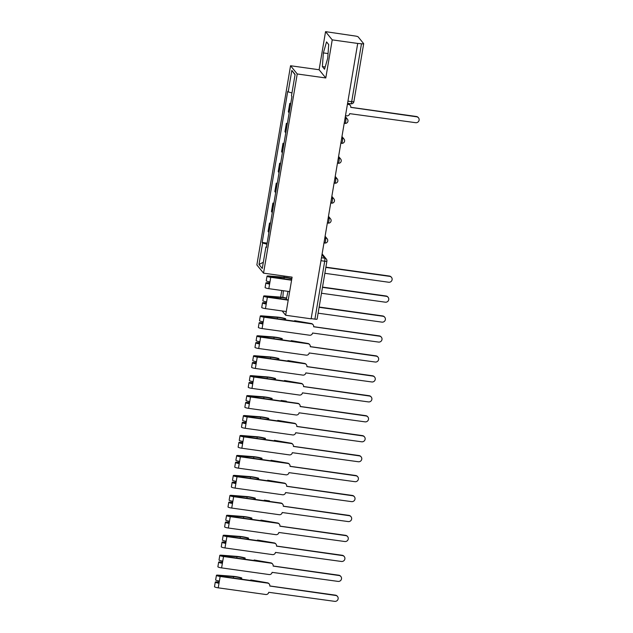 <?xml version="1.0" encoding="UTF-8"?>
<svg xmlns="http://www.w3.org/2000/svg" width="633" height="633" viewBox="0 0 633 633"><rect width="100%" height="100%" fill="white"/><g stroke="black" fill="none" stroke-linecap="round" stroke-linejoin="round"><path stroke-width="0.95" d="M284.217 276.051L284.019 277.183M281.772 290.492L280.648 297.122M332.23 39.871L325.552 31.65L319.103 69.749L290.555 65.745L256.863 264.934L263.542 273.147L297.233 73.966L325.789 77.97L332.23 39.871L357.708 43.44L311.135 318.826L285.657 315.25L292.098 277.151L263.542 273.147M325.552 31.65L355.192 36.018A2.627 0.411 9.6 0 1 358.143 36.856L363.659 43.637A2.627 0.411 9.6 0 1 363.682 43.717L353.887 101.628A2.627 0.411 -170.4 0 1 351.687 101.668L361.483 43.756A2.627 0.411 9.6 0 0 363.682 43.717M317.078 319.016A2.627 0.411 -170.4 0 1 317.109 319.095A2.627 0.411 -170.4 0 1 314.91 319.143L324.705 261.223A2.627 0.459 -82 0 0 324.745 258.185L321.968 254.767M311.167 318.613L314.91 319.143M282.168 310.961L285.657 315.25M361.483 43.756L357.708 43.44M290.594 104.31A6.037 0.95 -170.4 0 1 290.349 104.105L289.756 103.377L288.332 111.819L288.925 112.547A6.037 0.95 9.6 0 0 289.17 112.753M290.729 103.511L289.756 103.377M287.224 124.258A6.037 0.95 -170.4 0 1 286.978 124.052L286.385 123.324L284.961 131.759L285.554 132.487A6.037 0.95 9.6 0 0 285.792 132.693M287.358 123.459L286.385 123.324M283.853 144.197A6.037 0.95 -170.4 0 1 283.608 144L283.014 143.264L281.582 151.706L282.176 152.434A6.037 0.95 9.6 0 0 282.421 152.64M283.988 143.406L283.014 143.264M280.474 164.145A6.037 0.95 -170.4 0 1 280.229 163.939L279.636 163.211L278.211 171.646L278.805 172.382A6.037 0.95 9.6 0 0 279.05 172.58M280.609 163.346L279.636 163.211M277.104 184.084A6.037 0.95 -170.4 0 1 276.858 183.887L276.265 183.159L274.841 191.593L275.434 192.321A6.037 0.95 9.6 0 0 275.671 192.527M277.238 183.293L276.265 183.159M273.733 204.032A6.037 0.95 -170.4 0 1 273.488 203.826L272.894 203.098L271.462 211.541L272.055 212.269A6.037 0.95 9.6 0 0 272.301 212.474M273.867 203.233L272.894 203.098M270.354 223.979A6.037 0.95 -170.4 0 1 270.109 223.773L269.516 223.045L268.091 231.48L268.685 232.208A6.037 0.95 9.6 0 0 268.93 232.414M270.489 223.18L269.516 223.045M291.963 92.948L288.189 91.88L291.829 70.398L295.097 74.425L291.465 95.9L291.924 96.469L266.366 247.582L265.907 247.02L262.276 268.495L259 264.475L262.632 242.993L266.936 244.219M288.189 91.88L287.738 91.318L262.173 242.431L262.632 242.993M290.555 65.745L297.233 73.966M319.103 69.749L325.789 77.97M324.539 69.25L327.712 58.244L328.709 44.571L326.541 41.905L323.368 52.903L322.371 66.576L324.539 69.25M286.219 299.607L288.031 291.37M283.347 290.713L282.856 297.391M267.118 243.127L262.173 242.431M266.461 246.989L265.907 247.02M291.829 70.398L295.041 74.741M263.328 262.276L259 264.475M325.196 66.971L322.371 66.576M328.052 53.56L323.368 52.903M345.491 115.665L346.686 115.831A2.627 2.556 140.9 0 0 349.685 113.639L415.659 122.691A3.023 2.936 140.9 0 0 418.5 117.841A3.023 2.936 140.9 0 0 416.649 116.804L350.745 107.373A2.627 2.556 140.9 0 0 348.617 104.453L348.364 104.144A2.627 2.556 -39.1 0 1 349.97 105.046L350.223 105.355M347.462 104.018L348.364 104.144M350.753 107.293L416.395 116.496A3.023 2.936 -39.1 0 1 418.247 117.532L418.5 117.841M347.422 104.287L348.617 104.453M325.892 267.15L389.414 276.051A3.023 2.936 -39.1 0 1 391.257 277.088L391.511 277.396A3.023 2.936 140.9 0 0 389.667 276.36L325.853 267.419M324.856 273.298L388.67 282.239A3.023 2.936 140.9 0 0 391.511 277.396M269.444 283.212L267.561 283.212L269.603 284.075L268.827 288.672L289.653 291.591M269.5 282.911L267.593 282.761A3.284 0.514 9.6 0 0 265.884 282.927A3.284 0.514 9.6 0 0 269.603 284.075L269.974 281.899A3.284 0.514 9.6 0 1 266.248 280.751L267.031 276.146A3.284 0.514 9.6 0 0 270.75 277.294L291.576 280.213M265.884 282.927L265.1 287.532A3.284 0.514 9.6 0 0 268.827 288.672M269.674 281.851L269.349 283.758M291.623 279.944L268.709 276.431L284.225 277.499A6.172 0.973 -170.4 0 1 291.243 278.805M322.521 287.089L386.035 295.991A3.023 2.936 -39.1 0 1 387.887 297.027L388.14 297.344A3.023 2.936 140.9 0 0 386.288 296.307L322.474 287.358M291.845 278.631A7.881 1.242 9.6 0 0 283.434 277.127L268.74 275.98A3.284 0.514 9.6 0 0 267.031 276.146M321.485 293.245L385.299 302.186A3.023 2.936 140.9 0 0 388.14 297.344M266.074 303.16L264.19 303.152L266.232 304.014L265.456 308.619L286.282 311.539M266.121 302.851L264.214 302.701A3.284 0.514 9.6 0 0 262.505 302.867A3.284 0.514 9.6 0 0 266.232 304.014L266.596 301.846A3.284 0.514 9.6 0 1 262.877 300.699L263.652 296.094A3.284 0.514 9.6 0 0 267.379 297.241L288.205 300.161M262.505 302.867L261.73 307.472A3.284 0.514 9.6 0 0 265.456 308.619M266.303 301.799L265.979 303.705M288.252 299.892L265.338 296.379L280.854 297.447A6.172 0.973 -170.4 0 1 286.567 298.388M319.151 307.037L382.664 315.938A3.023 2.936 -39.1 0 1 384.508 316.975L384.761 317.283A3.023 2.936 140.9 0 0 382.918 316.247L319.103 307.306M286.654 298.103A7.881 1.242 9.6 0 0 280.055 297.075L265.362 295.928A3.284 0.514 9.6 0 0 263.652 296.094M318.106 313.185L381.921 322.134A3.023 2.936 140.9 0 0 384.761 317.283M262.75 322.798L260.843 322.648A3.284 0.514 9.6 0 0 259.134 322.814L258.359 327.419A3.284 0.514 9.6 0 0 262.078 328.567L309.584 335.221A2.627 2.556 140.9 0 0 312.575 333.021L378.55 342.073A3.023 2.936 140.9 0 0 381.39 337.231A3.023 2.936 140.9 0 0 379.547 336.194L313.636 326.763A2.627 2.556 140.9 0 0 311.507 323.843L311.254 323.534A2.627 2.556 -39.1 0 1 312.86 324.428L313.113 324.745M311.254 323.534L294.638 320.67L295.12 321.271L263.755 316.872L261.967 316.326L262.782 316.247L277.476 317.394A6.172 0.973 -170.4 0 1 284.494 318.692L284.32 319.76M262.695 323.099L260.82 323.099L262.861 323.961L262.078 328.567M259.134 322.814A3.284 0.514 9.6 0 0 262.861 323.961L263.225 321.786A3.284 0.514 9.6 0 1 259.506 320.638L260.282 316.041A3.284 0.514 9.6 0 0 264.008 317.188L311.507 323.843M262.924 321.746L262.608 323.653M313.651 326.683L379.294 335.886A3.023 2.936 -39.1 0 1 381.137 336.914L381.39 337.231M284.494 318.692L285.641 318.684L285.436 319.91M285.641 318.684A7.881 1.242 9.6 0 0 276.684 317.022L261.991 315.875A3.284 0.514 9.6 0 0 260.282 316.041M294.543 321.192L294.638 320.67M259.38 342.738L257.473 342.595A3.284 0.514 9.6 0 0 255.764 342.762L254.98 347.359A3.284 0.514 9.6 0 0 258.707 348.506L306.206 355.168A2.627 2.556 140.9 0 0 309.205 352.969L375.179 362.021A3.023 2.936 140.9 0 0 378.02 357.17A3.023 2.936 140.9 0 0 376.168 356.142L310.265 346.702A2.627 2.556 140.9 0 0 308.136 343.79L307.883 343.474A2.627 2.556 -39.1 0 1 309.49 344.376L309.743 344.684M307.883 343.474L291.259 340.617L291.75 341.219L260.377 336.819L258.588 336.265L259.411 336.186L274.105 337.334A6.172 0.973 -170.4 0 1 281.123 338.639L280.941 339.699M259.324 343.046L257.441 343.046L259.483 343.909L258.707 348.506M255.764 342.762A3.284 0.514 9.6 0 0 259.483 343.909L259.854 341.733A3.284 0.514 9.6 0 1 256.128 340.586L256.911 335.981A3.284 0.514 9.6 0 0 260.63 337.128L308.136 343.79M259.554 341.685L259.229 343.592M310.273 346.623L375.915 355.825A3.023 2.936 -39.1 0 1 377.766 356.862L378.02 357.17M281.123 338.639L282.271 338.631L282.065 339.858M282.271 338.631A7.881 1.242 9.6 0 0 273.314 336.962L258.62 335.814A3.284 0.514 9.6 0 0 256.911 335.981M291.172 341.132L291.259 340.617M256.001 362.685L254.094 362.535A3.284 0.514 9.6 0 0 252.385 362.701L251.61 367.306A3.284 0.514 9.6 0 0 255.336 368.453L302.835 375.108A2.627 2.556 140.9 0 0 305.826 372.916L371.8 381.96A3.023 2.936 140.9 0 0 374.641 377.118A3.023 2.936 140.9 0 0 372.797 376.081L306.886 366.649A2.627 2.556 140.9 0 0 304.758 363.73L304.505 363.421A2.627 2.556 -39.1 0 1 306.111 364.323L306.364 364.632M304.505 363.421L287.888 360.557L288.371 361.158L257.006 356.759L255.218 356.213L256.041 356.134L270.734 357.281A6.172 0.973 -170.4 0 1 277.752 358.587L277.571 359.647M255.954 362.994L254.07 362.986L256.112 363.848L255.336 368.453M252.385 362.701A3.284 0.514 9.6 0 0 256.112 363.848L256.476 361.672A3.284 0.514 9.6 0 1 252.757 360.533L253.532 355.928A3.284 0.514 9.6 0 0 257.259 357.075L304.758 363.73M256.183 361.633L255.859 363.54M306.902 366.57L372.544 375.773A3.023 2.936 -39.1 0 1 374.388 376.809L374.641 377.118M277.752 358.587L278.9 358.571L278.686 359.805M278.9 358.571A7.881 1.242 9.6 0 0 269.935 356.909L255.241 355.762A3.284 0.514 9.6 0 0 253.532 355.928M287.801 361.079L287.888 360.557M252.63 382.633L250.723 382.482A3.284 0.514 9.6 0 0 249.014 382.649L248.239 387.254A3.284 0.514 9.6 0 0 251.958 388.393L299.464 395.055A2.627 2.556 140.9 0 0 302.455 392.856L368.43 401.908A3.023 2.936 140.9 0 0 371.27 397.065A3.023 2.936 140.9 0 0 369.427 396.029L303.516 386.589A2.627 2.556 140.9 0 0 301.387 383.677L301.134 383.369A2.627 2.556 -39.1 0 1 302.74 384.263L302.993 384.579M301.134 383.369L284.518 380.504L285 381.106L253.635 376.706L251.847 376.152L252.662 376.073L267.363 377.221A6.172 0.973 -170.4 0 1 274.374 378.526L274.2 379.586M252.575 382.933L250.7 382.933L252.741 383.796L251.958 388.393M249.014 382.649A3.284 0.514 9.6 0 0 252.741 383.796L253.105 381.62A3.284 0.514 9.6 0 1 249.386 380.473L250.162 375.867A3.284 0.514 9.6 0 0 253.888 377.015L301.387 383.677M252.804 381.572L252.488 383.479M303.531 386.518L369.174 395.712A3.023 2.936 -39.1 0 1 371.017 396.749L371.27 397.065M274.374 378.526L275.521 378.518L275.315 379.745M275.521 378.518A7.881 1.242 9.6 0 0 266.564 376.849L251.871 375.701A3.284 0.514 9.6 0 0 250.162 375.867M284.431 381.026L284.518 380.504M249.26 402.572L247.353 402.422A3.284 0.514 9.6 0 0 245.644 402.588L244.86 407.193A3.284 0.514 9.6 0 0 248.587 408.34L296.094 414.995A2.627 2.556 140.9 0 0 299.085 412.803L365.059 421.855A3.023 2.936 140.9 0 0 367.9 417.005A3.023 2.936 140.9 0 0 366.048 415.968L300.145 406.536A2.627 2.556 140.9 0 0 298.016 403.617L297.763 403.308A2.627 2.556 -39.1 0 1 299.369 404.21L299.623 404.519M297.763 403.308L286.749 401.765L286.266 401.164L281.139 400.452L281.63 401.045L250.257 396.654L248.468 396.1L249.291 396.021L263.985 397.168A6.172 0.973 -170.4 0 1 271.003 398.474L270.821 399.534M249.204 402.881L247.321 402.873L249.362 403.735L248.587 408.34M245.644 402.588A3.284 0.514 9.6 0 0 249.362 403.735L249.734 401.567A3.284 0.514 9.6 0 1 246.008 400.42L246.791 395.815A3.284 0.514 9.6 0 0 250.51 396.962L298.016 403.617M249.434 401.52L249.109 403.427M300.153 406.457L365.795 415.659A3.023 2.936 -39.1 0 1 367.646 416.696L367.9 417.005M271.003 398.474L272.15 398.458L271.945 399.692M272.15 398.458A7.881 1.242 9.6 0 0 263.193 396.796L248.5 395.649A3.284 0.514 9.6 0 0 246.791 395.815M281.052 400.966L281.139 400.452M245.881 422.52L243.974 422.369A3.284 0.514 9.6 0 0 242.265 422.535L241.489 427.14A3.284 0.514 9.6 0 0 245.216 428.288L292.715 434.942A2.627 2.556 140.9 0 0 295.706 432.743L361.68 441.794A3.023 2.936 140.9 0 0 364.521 436.952A3.023 2.936 140.9 0 0 362.677 435.915L296.766 426.484A2.627 2.556 140.9 0 0 294.638 423.564L294.385 423.255A2.627 2.556 -39.1 0 1 295.991 424.15L296.244 424.466M294.385 423.255L277.768 420.391L278.251 420.992L246.886 416.593L245.098 416.047L245.921 415.968L260.614 417.115A6.172 0.973 -170.4 0 1 267.632 418.413L267.45 419.481M245.833 422.82L243.95 422.82L245.992 423.683L245.216 428.288M242.265 422.535A3.284 0.514 9.6 0 0 245.992 423.683L246.364 421.507A3.284 0.514 9.6 0 1 242.637 420.359L243.412 415.762A3.284 0.514 9.6 0 0 247.139 416.91L294.638 423.564M246.063 421.467L245.739 423.374M296.782 426.405L362.424 435.607A3.023 2.936 -39.1 0 1 364.268 436.635L364.521 436.952M267.632 418.413L268.78 418.405L268.566 419.632M268.78 418.405A7.881 1.242 9.6 0 0 259.815 416.743L245.121 415.596A3.284 0.514 9.6 0 0 243.412 415.762M277.681 420.913L277.768 420.391M242.51 442.459L240.603 442.317A3.284 0.514 9.6 0 0 238.894 442.483L238.119 447.08A3.284 0.514 9.6 0 0 241.838 448.227L289.344 454.89A2.627 2.556 140.9 0 0 292.335 452.69L358.31 461.742A3.023 2.936 140.9 0 0 361.15 456.891A3.023 2.936 140.9 0 0 359.307 455.863L293.396 446.423A2.627 2.556 140.9 0 0 291.267 443.511L291.014 443.195A2.627 2.556 -39.1 0 1 292.62 444.097L292.873 444.406M291.014 443.195L274.398 440.339L274.88 440.94L243.515 436.541L241.727 435.987L242.542 435.908L257.243 437.055A6.172 0.973 -170.4 0 1 264.254 438.36L264.08 439.421M242.455 442.768L240.58 442.768L242.621 443.63L241.838 448.227M238.894 442.483A3.284 0.514 9.6 0 0 242.621 443.63L242.985 441.454A3.284 0.514 9.6 0 1 239.266 440.307L240.042 435.702A3.284 0.514 9.6 0 0 243.768 436.849L291.267 443.511M242.684 441.407L242.368 443.314M293.411 446.344L359.053 455.546A3.023 2.936 -39.1 0 1 360.897 456.583L361.15 456.891M264.254 438.36L265.401 438.353L265.195 439.579M265.401 438.353A7.881 1.242 9.6 0 0 256.444 436.683L241.751 435.536A3.284 0.514 9.6 0 0 240.042 435.702M274.311 440.853L274.398 440.339M239.139 462.406L237.233 462.256A3.284 0.514 9.6 0 0 235.523 462.422L234.74 467.027A3.284 0.514 9.6 0 0 238.467 468.175L285.974 474.829A2.627 2.556 140.9 0 0 288.964 472.637L354.939 481.681A3.023 2.936 140.9 0 0 357.78 476.839A3.023 2.936 140.9 0 0 355.928 475.802L290.025 466.371A2.627 2.556 140.9 0 0 287.896 463.451L287.643 463.142A2.627 2.556 -39.1 0 1 289.249 464.044L289.503 464.353M287.643 463.142L271.019 460.278L271.51 460.879L240.136 456.48L238.348 455.934L239.171 455.855L253.865 457.002A6.172 0.973 -170.4 0 1 260.883 458.308L260.701 459.368M239.084 462.715L237.209 462.707L239.242 463.57L238.467 468.175M235.523 462.422A3.284 0.514 9.6 0 0 239.242 463.57L239.614 461.394A3.284 0.514 9.6 0 1 235.887 460.254L236.671 455.649A3.284 0.514 9.6 0 0 240.39 456.797L287.896 463.451M239.314 461.354L238.989 463.261M290.033 466.292L355.675 475.494A3.023 2.936 -39.1 0 1 357.526 476.53L357.78 476.839M260.883 458.308L262.03 458.292L261.825 459.526M262.03 458.292A7.881 1.242 9.6 0 0 253.073 456.63L238.38 455.483A3.284 0.514 9.6 0 0 236.671 455.649M270.932 460.8L271.019 460.278M235.761 482.354L233.854 482.204A3.284 0.514 9.6 0 0 232.145 482.37L231.369 486.975A3.284 0.514 9.6 0 0 235.096 488.114L282.595 494.777A2.627 2.556 140.9 0 0 285.586 492.577L351.56 501.629A3.023 2.936 140.9 0 0 354.401 496.786A3.023 2.936 140.9 0 0 352.557 495.75L286.646 486.31A2.627 2.556 140.9 0 0 284.518 483.398L284.264 483.09A2.627 2.556 -39.1 0 1 285.871 483.984L286.124 484.3M284.264 483.09L267.648 480.225L268.131 480.827L236.766 476.427L234.978 475.874L235.8 475.794L250.494 476.942A6.172 0.973 -170.4 0 1 257.512 478.247L257.33 479.308M235.713 482.655L233.83 482.655L235.872 483.517L235.096 488.114M232.145 482.37A3.284 0.514 9.6 0 0 235.872 483.517L236.244 481.341A3.284 0.514 9.6 0 1 232.517 480.194L233.292 475.589A3.284 0.514 9.6 0 0 237.019 476.736L284.518 483.398M235.943 481.294L235.618 483.201M286.662 486.239L352.304 495.433A3.023 2.936 -39.1 0 1 354.148 496.47L354.401 496.786M257.512 478.247L258.66 478.239L258.446 479.466M258.66 478.239A7.881 1.242 9.6 0 0 249.695 476.57L235.001 475.423A3.284 0.514 9.6 0 0 233.292 475.589M267.561 480.748L267.648 480.225M232.39 502.293L230.483 502.143A3.284 0.514 9.6 0 0 228.774 502.309L227.999 506.914A3.284 0.514 9.6 0 0 231.718 508.062L279.224 514.716A2.627 2.556 140.9 0 0 282.215 512.524L348.19 521.576A3.023 2.936 140.9 0 0 351.03 516.726A3.023 2.936 140.9 0 0 349.187 515.689L283.275 506.258A2.627 2.556 140.9 0 0 281.147 503.338L280.894 503.029A2.627 2.556 -39.1 0 1 282.5 503.931L282.753 504.24M280.894 503.029L269.88 501.486L269.397 500.885L264.277 500.173L264.76 500.766L233.395 496.375L231.607 495.821L232.422 495.742L247.123 496.889A6.172 0.973 -170.4 0 1 254.134 498.195L253.96 499.255M232.335 502.602L230.459 502.594L232.501 503.457L231.718 508.062M228.774 502.309A3.284 0.514 9.6 0 0 232.501 503.457L232.865 501.289A3.284 0.514 9.6 0 1 229.146 500.141L229.921 495.536A3.284 0.514 9.6 0 0 233.648 496.683L281.147 503.338M232.564 501.241L232.248 503.148M283.291 506.178L348.933 515.381A3.023 2.936 -39.1 0 1 350.777 516.417L351.03 516.726M254.134 498.195L255.281 498.179L255.075 499.413M255.281 498.179A7.881 1.242 9.6 0 0 246.324 496.517L231.631 495.37A3.284 0.514 9.6 0 0 229.921 495.536M264.19 500.687L264.277 500.173M229.019 522.241L227.112 522.09A3.284 0.514 9.6 0 0 225.403 522.257L224.62 526.862A3.284 0.514 9.6 0 0 228.347 528.009L275.853 534.663A2.627 2.556 140.9 0 0 278.844 532.464L344.819 541.516A3.023 2.936 140.9 0 0 347.659 536.673A3.023 2.936 140.9 0 0 345.808 535.637L279.905 526.205A2.627 2.556 140.9 0 0 277.776 523.285L277.523 522.977A2.627 2.556 -39.1 0 1 279.129 523.871L279.382 524.187M277.523 522.977L260.899 520.112L261.389 520.714L230.016 516.314L228.228 515.768L229.051 515.689L243.745 516.837A6.172 0.973 -170.4 0 1 250.763 518.134L250.581 519.202M228.964 522.542L227.089 522.542L229.122 523.404L228.347 528.009M225.403 522.257A3.284 0.514 9.6 0 0 229.122 523.404L229.494 521.228A3.284 0.514 9.6 0 1 225.767 520.081L226.551 515.484A3.284 0.514 9.6 0 0 230.27 516.631L277.776 523.285M229.193 521.188L228.869 523.095M279.913 526.126L345.555 535.328A3.023 2.936 -39.1 0 1 347.406 536.357L347.659 536.673M250.763 518.134L251.91 518.126L251.705 519.353M251.91 518.126A7.881 1.242 9.6 0 0 242.953 516.465L228.26 515.317A3.284 0.514 9.6 0 0 226.551 515.484M260.812 520.635L260.899 520.112M225.641 542.18L223.734 542.038A3.284 0.514 9.6 0 0 222.025 542.204L221.249 546.801A3.284 0.514 9.6 0 0 224.976 547.949L272.475 554.611A2.627 2.556 140.9 0 0 275.474 552.411L341.44 561.463A3.023 2.936 140.9 0 0 344.281 556.613A3.023 2.936 140.9 0 0 342.437 555.584L276.526 546.144A2.627 2.556 140.9 0 0 274.398 543.233L274.144 542.916A2.627 2.556 -39.1 0 1 275.751 543.818L276.004 544.127M274.144 542.916L257.528 540.06L258.019 540.661L226.646 536.262L224.857 535.708L225.68 535.629L240.374 536.776A6.172 0.973 -170.4 0 1 247.392 538.082L247.21 539.142M225.593 542.489L223.71 542.489L225.752 543.351L224.976 547.949M222.025 542.204A3.284 0.514 9.6 0 0 225.752 543.351L226.123 541.175A3.284 0.514 9.6 0 1 222.397 540.028L223.172 535.423A3.284 0.514 9.6 0 0 226.899 536.57L274.398 543.233M225.823 541.128L225.498 543.035M276.542 546.065L342.184 555.268A3.023 2.936 -39.1 0 1 344.028 556.304L344.281 556.613M247.392 538.082L248.54 538.074L248.326 539.3M248.54 538.074A7.881 1.242 9.6 0 0 239.575 536.404L224.881 535.257A3.284 0.514 9.6 0 0 223.172 535.423M257.441 540.574L257.528 540.06M222.27 562.128L220.363 561.977A3.284 0.514 9.6 0 0 218.654 562.144L217.879 566.749A3.284 0.514 9.6 0 0 221.597 567.896L269.104 574.55A2.627 2.556 140.9 0 0 272.095 572.359L338.069 581.403A3.023 2.936 140.9 0 0 340.91 576.56A3.023 2.936 140.9 0 0 339.066 575.524L273.155 566.092A2.627 2.556 140.9 0 0 271.027 563.172L270.774 562.864A2.627 2.556 -39.1 0 1 272.38 563.766L272.633 564.074M270.774 562.864L254.157 559.999L254.64 560.601L223.275 556.201L221.487 555.655L222.302 555.576L237.003 556.724A6.172 0.973 -170.4 0 1 244.021 558.029L243.84 559.089M222.215 562.436L220.339 562.428L222.381 563.291L221.597 567.896M218.654 562.144A3.284 0.514 9.6 0 0 222.381 563.291L222.745 561.115A3.284 0.514 9.6 0 1 219.026 559.976L219.801 555.37A3.284 0.514 9.6 0 0 223.528 556.518L271.027 563.172M222.452 561.075L222.128 562.982M273.171 566.013L338.813 575.215A3.023 2.936 -39.1 0 1 340.657 576.252L340.91 576.56M244.021 558.029L245.161 558.013L244.955 559.248M245.161 558.013A7.881 1.242 9.6 0 0 236.204 556.352L221.51 555.204A3.284 0.514 9.6 0 0 219.801 555.37M254.07 560.521L254.157 559.999M218.899 582.075L216.992 581.925A3.284 0.514 9.6 0 0 215.283 582.091L214.5 586.696A3.284 0.514 9.6 0 0 218.227 587.835L265.733 594.498A2.627 2.556 140.9 0 0 268.724 592.298L334.699 601.35A3.023 2.936 140.9 0 0 337.539 596.508A3.023 2.936 140.9 0 0 335.688 595.471L269.785 586.031A2.627 2.556 140.9 0 0 267.656 583.12L267.403 582.811A2.627 2.556 -39.1 0 1 269.009 583.705L269.262 584.022M267.403 582.811L250.779 579.947L251.269 580.548L219.896 576.149L218.108 575.595L218.931 575.516L233.624 576.663A6.172 0.973 -170.4 0 1 240.643 577.969L240.461 579.029M218.844 582.376L216.969 582.376L219.002 583.238L218.227 587.835M215.283 582.091A3.284 0.514 9.6 0 0 219.002 583.238L219.374 581.062A3.284 0.514 9.6 0 1 215.647 579.915L216.431 575.31A3.284 0.514 9.6 0 0 220.149 576.457L267.656 583.12M219.073 581.015L218.749 582.922M269.793 585.96L335.435 595.155A3.023 2.936 -39.1 0 1 337.286 596.191L337.539 596.508M240.643 577.969L241.79 577.961L241.584 579.187M241.79 577.961A7.881 1.242 9.6 0 0 232.833 576.291L218.14 575.144A3.284 0.514 9.6 0 0 216.431 575.31M250.692 580.469L250.779 579.947M324.697 243.001A2.627 0.459 -82 0 0 324.761 243.04A2.627 0.459 -82 0 0 325.512 240.92A2.627 0.459 -82 0 0 325.56 237.889L324.951 237.138M324.84 237.786L325.56 237.889A2.627 2.556 -39.1 0 1 327.166 238.783L325.101 236.244M328.068 223.053A2.627 0.459 -82 0 0 328.131 223.101A2.627 0.459 -82 0 0 328.891 220.98A2.627 0.459 -82 0 0 328.931 217.942L328.321 217.19M328.211 217.839L328.931 217.942A2.627 2.556 -39.1 0 1 330.537 218.844L328.472 216.304M331.439 203.114A2.627 0.459 -82 0 0 331.51 203.153A2.627 0.459 -82 0 0 332.262 201.033A2.627 0.459 -82 0 0 332.309 197.994L331.7 197.251M331.589 197.9L332.309 197.994A2.627 2.556 -39.1 0 1 333.908 198.897L331.85 196.357M334.817 183.166A2.627 0.459 -82 0 0 334.881 183.214A2.627 0.459 -82 0 0 335.632 181.085A2.627 0.459 -82 0 0 335.68 178.055L335.071 177.303M334.96 177.952L335.68 178.055A2.627 2.556 -39.1 0 1 337.286 178.957L335.221 176.417M338.188 163.219A2.627 0.459 -82 0 0 338.251 163.267A2.627 0.459 -82 0 0 339.011 161.146A2.627 0.459 -82 0 0 339.051 158.108L338.441 157.356M338.331 158.005L339.051 158.108A2.627 2.556 -39.1 0 1 340.657 159.01L338.592 156.47M341.559 143.28A2.627 0.459 -82 0 0 341.63 143.319A2.627 0.459 -82 0 0 342.382 141.199A2.627 0.459 -82 0 0 342.429 138.168L341.82 137.416M341.709 138.065L342.429 138.168A2.627 2.556 -39.1 0 1 344.028 139.062L341.97 136.522M344.938 123.332A2.627 0.459 -82 0 0 345.001 123.38A2.627 0.459 -82 0 0 345.753 121.259A2.627 0.459 -82 0 0 345.8 118.221L345.191 117.469M345.08 118.118L345.8 118.221A2.627 2.556 -39.1 0 1 347.406 119.123L345.341 116.583M321.469 257.726L324.745 258.185A2.627 2.556 140.9 0 1 326.873 261.105A2.627 0.411 -170.4 0 1 326.905 261.184A2.627 0.411 -170.4 0 1 324.705 261.223L320.963 260.701M272.055 212.269L273.488 203.826M275.434 192.321L276.858 183.887M278.805 172.382L280.229 163.939M282.176 152.434L283.608 144M285.554 132.487L286.978 124.052M288.925 112.547L290.349 104.105M268.685 232.208L270.109 223.773M350.872 103.749A2.627 0.459 -82 0 0 350.935 103.796A2.627 0.459 -82 0 0 351.687 101.668L347.952 101.145M353.863 101.549A2.627 0.411 -170.4 0 1 353.887 101.628A2.627 2.627 0 0 1 350.935 103.796L347.58 103.321M268.384 283.133L268.313 283.552M269.531 276.352L269.46 276.779M284.225 277.499L283.995 278.876M270.75 277.294L269.974 281.899M265.013 303.072L264.942 303.5M266.161 296.299L266.089 296.727M280.854 297.447L280.617 298.823M267.379 297.241L266.596 301.846M261.635 323.02L261.564 323.447M262.782 316.247L262.711 316.666M277.476 317.394L277.246 318.763M264.008 317.188L263.225 321.786M258.264 342.959L258.193 343.387M259.411 336.186L259.34 336.614M274.105 337.334L273.875 338.71M260.63 337.128L259.854 341.733M254.893 362.907L254.822 363.334M256.041 356.134L255.969 356.561M270.734 357.281L270.497 358.65M257.259 357.075L256.476 361.672M251.515 382.854L251.443 383.274M252.662 376.073L252.591 376.5M267.363 377.221L267.126 378.597M253.888 377.015L253.105 381.62M248.144 402.794L248.073 403.221M249.291 396.021L249.22 396.448M263.985 397.168L263.755 398.545M250.51 396.962L249.734 401.567M244.773 422.741L244.702 423.168M245.921 415.968L245.849 416.387M260.614 417.115L260.377 418.484M247.139 416.91L246.364 421.507M241.395 442.681L241.323 443.108M242.542 435.908L242.471 436.335M257.243 437.055L257.006 438.432M243.768 436.849L242.985 441.454M238.024 462.628L237.953 463.055M239.171 455.855L239.1 456.282M253.865 457.002L253.635 458.371M240.39 456.797L239.614 461.394M234.653 482.575L234.582 482.995M235.8 475.794L235.729 476.222M250.494 476.942L250.257 478.319M237.019 476.736L236.244 481.341M231.274 502.515L231.203 502.942M232.422 495.742L232.351 496.169M247.123 496.889L246.886 498.266M233.648 496.683L232.865 501.289M227.904 522.462L227.833 522.89M229.051 515.689L228.98 516.109M243.745 516.837L243.515 518.205M230.27 516.631L229.494 521.228M224.533 542.402L224.462 542.829M225.68 535.629L225.609 536.056M240.374 536.776L240.144 538.153M226.899 536.57L226.123 541.175M221.162 562.349L221.083 562.777M222.302 555.576L222.23 556.003M237.003 556.724L236.766 558.092M223.528 556.518L222.745 561.115M217.784 582.297L217.712 582.716M218.931 575.516L218.86 575.943M233.624 576.663L233.395 578.04M220.149 576.457L219.374 581.062M344.21 123.269L345.001 123.38A2.627 2.627 0 0 0 347.406 119.123M340.839 143.208L341.63 143.319A2.627 2.627 0 0 0 344.028 139.062M337.46 163.156L338.251 163.267A2.627 2.627 0 0 0 340.657 159.01M334.089 183.103L334.881 183.214A2.627 2.627 0 0 0 337.286 178.957M330.719 203.043L331.51 203.153A2.627 2.627 0 0 0 333.908 198.897M327.34 222.99L328.131 223.101A2.627 2.627 0 0 0 330.537 218.844M323.969 242.93L324.761 243.04A2.627 2.627 0 0 0 327.166 238.783M322.118 253.88L326.351 259.087A2.627 2.627 0 0 1 326.905 261.184L317.109 319.095"/></g></svg>
